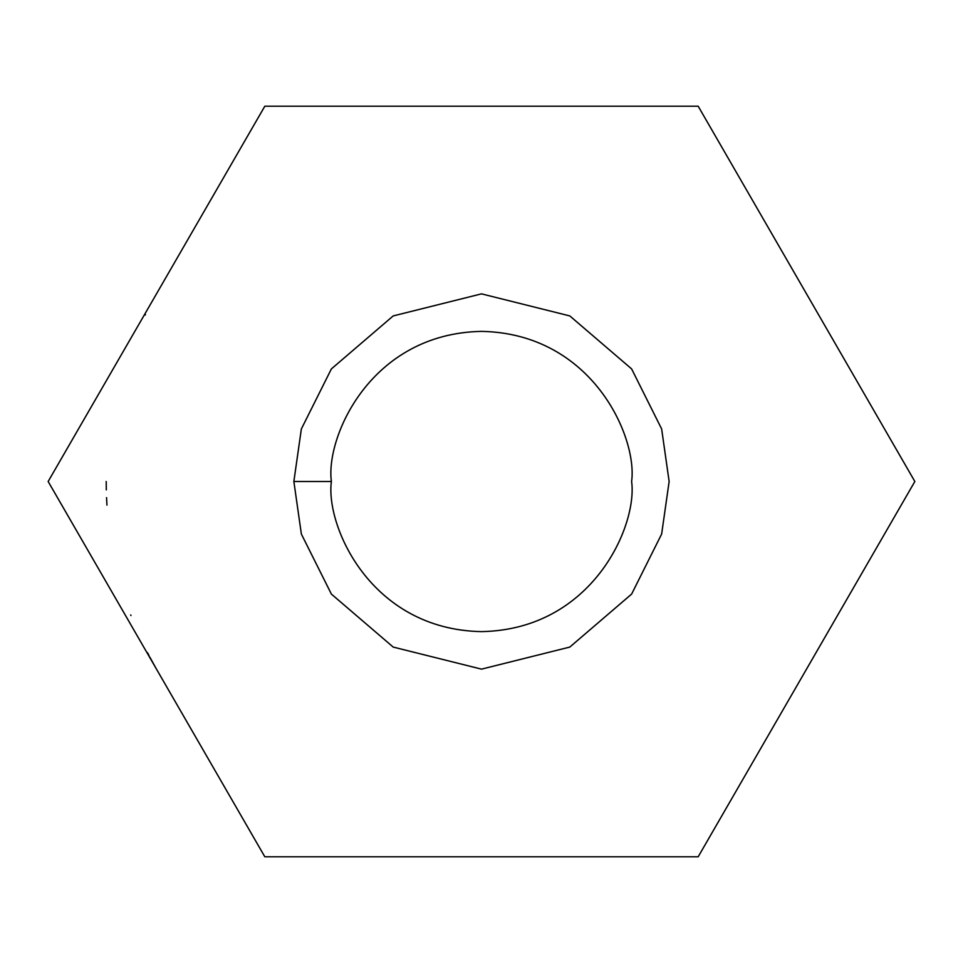 <?xml version="1.0" encoding="UTF-8"?>
<svg xmlns="http://www.w3.org/2000/svg" width="963" height="963" viewBox="0 0 963 963"><rect width="100%" height="100%" fill="white"/><g stroke="black" fill="none" stroke-linecap="round" stroke-linejoin="round"><path stroke-width="1.44" d="M698.175 856.793L264.825 856.793L48.15 481.5L264.825 106.207L698.175 106.207L914.85 481.5L698.175 856.793L914.85 481.5L698.175 106.207L264.825 106.207L48.15 481.5L264.825 856.793L698.175 856.793M331.38 481.5C325.35 525.413 370.394 629.573 481.5 631.62C592.606 629.573 637.65 525.413 631.62 481.5C637.65 437.587 592.606 333.427 481.5 331.38C370.394 333.427 325.35 437.587 331.38 481.5C325.35 437.587 370.394 333.427 481.5 331.38C592.606 333.427 637.65 437.587 631.62 481.5C637.65 525.413 592.606 629.573 481.5 631.62C370.394 629.573 325.35 525.413 331.38 481.5L293.859 481.5L301.359 428.956L331.38 368.913L393.193 315.924L481.5 293.859L569.807 315.924L631.62 368.913L661.641 428.956L669.141 481.5L661.641 534.044L631.62 594.087L569.807 647.076L481.5 669.141L393.193 647.076L331.38 594.087L301.359 534.044L293.859 481.5L301.359 534.044L331.38 594.087L393.193 647.076L481.5 669.141L569.807 647.076L631.62 594.087L661.641 534.044L669.141 481.5L661.641 428.956L631.62 368.913L569.807 315.924L481.5 293.859L393.193 315.924L331.38 368.913L301.359 428.956L293.859 481.5L331.38 481.5M149.807 657.067L155.982 668.274M806.513 293.859L807.018 294.738L806.513 293.859M147.544 652.721L149.084 655.707M806.513 669.141L806.91 668.466L806.513 669.141M145.425 314.468L145.136 315.07M130.968 615.574L130.739 614.96M106.953 505.118L106.556 497.606M106.303 489.89L106.207 481.5"/></g></svg>
